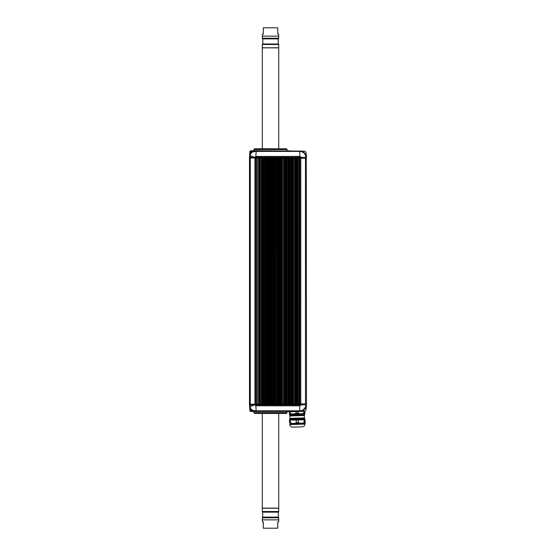 <?xml version="1.0" encoding="UTF-8"?>
<svg xmlns="http://www.w3.org/2000/svg" width="556" height="556" viewBox="0 0 556 556"><rect width="100%" height="100%" fill="white"/><g stroke="black" fill="none" stroke-linecap="round" stroke-linejoin="round"><path stroke-width="0.83" d="M278.646 36.14L278.646 34.055L277.743 34.055L277.743 27.8L263.301 27.8L263.301 34.055L262.397 34.055L262.397 36.14M262.397 519.86L262.397 521.945L263.301 521.945L263.301 528.2L277.743 528.2L277.743 521.945L278.646 521.945L278.646 519.86M278.73 148.786L278.73 47.858A0.493 0.493 0 0 0 278.73 47.788L262.321 47.788A0.493 0.493 0 0 0 262.314 47.858L262.314 148.786M278.73 47.788L262.321 47.788M278.723 47.76L278.723 44.48A0.493 0.493 0 0 0 278.354 44L262.689 44A0.493 0.493 0 0 0 262.321 44.48L262.321 47.76M278.354 44L262.689 44M278.229 43.848L278.229 38.878L262.814 38.878L262.814 43.848M278.229 38.878L262.814 38.878M278.354 38.718A0.493 0.493 0 0 0 278.723 38.239L278.723 36.14L262.321 36.14L262.321 38.239A0.493 0.493 0 0 0 262.689 38.718M262.314 413.435L262.314 508.142A0.493 0.493 0 0 0 262.321 508.212L262.321 511.52A0.493 0.493 0 0 0 262.689 512L262.689 517.282A0.493 0.493 0 0 0 262.321 517.761L262.321 519.86L278.723 519.86L278.723 517.761A0.493 0.493 0 0 0 278.354 517.282L262.689 517.282M278.73 413.435L278.73 508.142L262.314 508.142M278.354 517.282L278.354 512A0.493 0.493 0 0 0 278.723 511.52L278.73 508.212A0.493 0.493 0 0 0 278.73 508.142M300.796 404.24L291.754 404.24L291.796 157.974L300.796 157.974M293.033 404.24L293.088 157.974L293.033 404.24M291.754 404.24L291.698 157.974L291.754 404.24M291.671 404.24L291.629 157.974L291.671 404.24M291.629 404.24L291.58 157.974L291.629 404.24M291.58 404.24L289.725 404.24L289.752 157.974L291.58 157.974L291.58 404.24M289.725 404.24L289.725 157.974L289.711 404.24M289.683 404.24L289.683 157.974L289.669 404.24M289.634 404.24L289.634 157.974L289.627 404.24M289.593 404.24L288.091 404.24L288.126 157.974L289.593 157.974L289.593 404.24M288.091 404.24L288.05 157.974L288.091 404.24M288.05 404.24L288.008 157.974L288.05 404.24M288.008 404.24L285.93 404.24L285.965 157.974L288.008 157.974L287.994 404.24L288.008 157.974M285.93 404.24L284.436 404.24L284.477 157.974L285.965 157.974L285.923 404.24M284.436 404.24L284.387 157.974L284.436 404.24M284.387 404.24L282.399 404.24L282.441 157.974L284.387 157.974L284.387 404.24M282.399 404.24L282.441 157.974L282.399 404.24M282.358 404.24L282.358 157.974L282.344 404.24M282.316 404.24L282.316 157.974L282.302 404.24M282.274 404.24L280.773 404.24L280.815 157.974L282.274 157.974L282.26 404.24M280.773 404.24L280.717 157.974L280.773 404.24M280.683 404.24L280.641 157.974L280.683 404.24M280.641 404.24L280.599 157.974L280.641 404.24M280.599 404.24L280.544 157.974L280.599 404.24M280.516 404.24L280.467 157.974L280.516 404.24M280.467 404.24L278.869 404.24L278.91 157.974L280.467 157.974L280.46 404.24L280.467 157.974M278.869 404.24L278.869 157.974L278.855 404.24M278.827 404.24L278.771 157.974L278.827 404.24M278.737 404.24L278.737 157.974L278.73 404.24M278.695 404.24L278.695 157.974L278.681 404.24M278.653 404.24L277.11 404.24L277.138 157.974L278.653 157.974L278.653 404.24M277.11 404.24L277.069 157.974L277.11 404.24M277.069 404.24L277.027 157.974L277.069 404.24M277.027 404.24L276.978 157.974L277.027 404.24M276.978 404.24L276.971 157.974L276.978 404.24M276.937 404.24L276.895 157.974L276.937 404.24M276.895 404.24L275.164 404.24L275.192 157.974L276.895 157.974L276.881 404.24L276.895 157.974M275.164 404.24L275.164 157.974L275.15 404.24M275.123 404.24L275.123 157.974L275.109 404.24M275.081 404.24L275.081 157.974L275.067 404.24M275.032 404.24L275.025 157.974L275.032 404.24M274.991 404.24L274.991 157.974L274.977 404.24M274.949 404.24L273.448 404.24L273.489 157.974L274.949 157.974L274.935 404.24M273.448 404.24L273.489 157.974L273.448 404.24M273.406 404.24L273.35 157.974L273.406 404.24M273.323 404.24L273.274 157.974L273.323 404.24M273.274 404.24L271.46 404.24L271.502 157.974L273.274 157.974L273.267 404.24L273.274 157.974M271.46 404.24L271.404 157.974L271.46 404.24M271.377 404.24L271.377 157.974L271.363 404.24M271.335 404.24L271.335 157.974L271.321 404.24M271.286 404.24L269.785 404.24L269.834 157.974L271.286 157.974L271.286 404.24M269.785 404.24L269.834 157.974L269.785 404.24M269.743 404.24L269.702 157.974L269.743 404.24M269.702 404.24L269.66 157.974L269.702 404.24M269.66 404.24L269.618 157.974L269.66 404.24M269.618 404.24L267.797 404.24L267.832 157.974L269.618 157.974L269.618 404.24M267.797 404.24L267.797 157.974L267.784 404.24M267.756 404.24L267.756 157.974L267.742 404.24M267.714 404.24L267.714 157.974L267.7 404.24M267.672 404.24L266.129 404.24L266.157 157.974L267.672 157.974L267.672 404.24M266.129 404.24L266.081 157.974L266.129 404.24M266.081 404.24L266.039 157.974L266.081 404.24M266.039 404.24L265.983 157.974L266.039 404.24M265.956 404.24L265.914 157.974L265.956 404.24M265.914 404.24L264.183 404.24L264.211 157.974L265.914 157.974L265.9 404.24L265.914 157.974M264.183 404.24L264.183 157.974L264.169 404.24M264.142 404.24L264.142 157.974L264.128 404.24M264.093 404.24L264.037 157.974L264.093 404.24M264.01 404.24L264.01 157.974L263.996 404.24M263.968 404.24L249.505 404.24L249.505 157.974L263.968 157.974L263.954 404.24M260.201 404.24L260.25 157.974L260.201 404.24M256.483 404.24L256.483 157.974M306.495 405.345L306.467 404.893L306.307 405.553L305.946 404.893L249.533 404.893L249.922 410.947L250.659 411.461L289.183 411.454L304.98 410.995L305.939 410.064L306.495 405.345L306.245 158.307L301.345 158.307L301.38 157.32L305.946 157.32L255.989 157.32L255.816 156.438L299.906 156.403L301.088 157.32M298.767 157.974L298.732 404.893L298.774 158.022M295.375 404.24L295.375 157.974M293.207 404.24L293.207 157.974L293.207 404.24M291.74 157.974L291.74 404.24L291.712 157.974M291.552 157.974L291.566 404.24L291.552 157.974M289.836 404.24L289.836 157.974M289.766 157.974L289.766 404.24L289.794 157.974M289.579 157.974L289.579 404.24L289.579 157.974M288.14 157.974L288.14 404.24L288.133 157.974M287.966 157.974L287.966 404.24L287.966 157.974M285.979 157.974L285.979 404.24L286.006 157.974M284.373 157.974L284.373 404.24L284.345 157.974M284.29 157.974L284.304 404.24L284.29 157.974M282.476 404.24L282.476 157.974M280.759 157.974L280.759 404.24L280.731 157.974M280.585 157.974L280.585 404.24L280.558 157.974M280.426 157.974L280.426 404.24L280.426 157.974M278.785 157.974L278.785 404.24L278.813 157.974M278.612 157.974L278.612 404.24L278.639 157.974M278.598 157.974L278.598 404.24L278.598 157.974M277.152 157.974L277.152 404.24L277.152 157.974M276.839 157.974L276.853 404.24L276.839 157.974M275.206 157.974L275.234 404.24L275.206 157.974M273.392 157.974L273.392 404.24L273.364 157.974M273.225 157.974L273.232 404.24L273.225 157.974M271.536 157.974L271.543 404.24L271.536 157.974M271.418 157.974L271.418 404.24L271.446 157.974M271.272 157.974L271.272 404.24L271.272 157.974M269.577 157.974L269.604 404.24L269.577 157.974M267.874 157.974L267.881 404.24L267.874 157.974M267.631 157.974L267.631 404.24L267.658 157.974M267.617 157.974L267.617 404.24L267.617 157.974M266.171 157.974L266.171 404.24L266.171 157.974M266.025 157.974L266.025 404.24L265.997 157.974M265.865 157.974L265.872 404.24L265.865 157.974M264.225 157.974L264.253 404.24L264.225 157.974M264.051 157.974L264.051 404.24L264.079 157.974M262.543 404.24L262.543 157.974M260.375 404.24L260.375 157.974M249.505 157.974L249.519 404.24L249.519 157.974M253.779 150.752L299.99 151.072L254.877 151.044L250.971 152.045L254.238 150.766L254.877 151.044M276.193 157.974L276.207 157.32L249.533 157.32L250.11 152.761L250.054 157.32L249.533 157.32L249.991 154.596M250.971 152.045L250.346 152.9L250.221 155.437L250.033 152.921M284.283 157.32L288.369 157.32L284.283 157.32L284.255 158.307M305.974 156.855L306.419 158.307L306.314 156.667L305.974 156.855M305.814 155.2L306.127 156.521C305.452 153.081 303.409 151.267 299.99 151.072L304.98 151.218L305.939 152.149L306.127 156.521C305.967 155.868 305.89 155.909 305.883 156.653L305.897 157.32C305.446 153.713 303.409 151.746 299.781 151.406L256.17 151.406L255.816 156.438L254.78 157.32M299.774 157.32L299.781 151.406M250.054 157.32L249.533 157.32L249.679 154.429M250.11 152.761L250.832 151.823L253.008 150.752M305.939 152.149L306.495 156.868M288.613 150.752L289.266 151.03M250.318 154.832C250.839 152.893 252.125 151.83 254.168 151.642L254.238 150.766M249.866 151.851L251.062 150.752L249.922 151.267L249.769 153.157L249.922 151.288M249.734 153.699L249.929 151.204L251.68 150.752M251.062 150.752L252.765 150.752M250.158 157.32L250.221 155.437M255.253 150.752L255.253 151.503L254.168 151.642M255.253 151.503L256.17 151.406M304.674 153.157L305.265 153.991M304.98 151.218L299.99 151.072M251.131 150.752L249.922 151.239L249.825 151.996M276.207 157.32L257.379 157.32M288.369 157.32L288.411 158.307M249.575 157.974L249.54 157.32L249.588 157.974M256.316 148.786L258.464 148.786M253.995 149.557A0.82 0.82 0 0 1 254.815 148.786L286.229 148.786A0.82 0.82 0 0 1 287.049 149.557L253.995 149.557L253.932 150.752M250.297 404.893L249.637 404.893M249.672 407.617L250.11 409.459L250.318 407.381L250.256 409.167L250.054 404.893L249.533 404.893L249.588 404.24L249.72 408.382M250.11 409.459L250.832 410.391L254.238 411.447L254.877 411.169L250.971 410.168L250.033 409.299M305.814 407.013L306.127 405.692C305.967 406.346 305.89 406.304 305.883 405.567C305.3 408.882 303.333 410.655 299.983 410.884L291.052 411.398M303.91 404.893L301.602 404.893M304.674 409.056L305.265 408.229M288.536 411.197L254.877 411.169M249.734 408.514L249.929 411.009L251.68 411.461M257.379 404.893L255.378 404.893M276.207 404.893L273.788 404.893L277.298 404.893L276.207 404.893L276.193 404.24M287.25 404.893L284.505 404.893L287.25 404.893M293.498 404.24L293.526 404.893L292.803 404.893L294.59 404.893L294.59 157.32M292.407 404.893L291.712 404.893L292.407 404.893M253.779 411.461L252.431 411.461M305.883 405.567L305.897 404.893C306.544 406.617 302.54 411.69 299.781 410.808L256.17 410.808L255.816 405.776L299.906 405.817L301.088 404.893L299.774 404.893L299.781 410.808M306.175 405.553L305.939 410.064L306.127 405.692C305.473 409.084 303.43 410.898 299.99 411.141L297.995 411.523L304.89 411.329L304.931 412.92L304.89 411.329M255.989 404.893L255.816 405.776L254.78 404.893M290.566 410.808L289.266 411.19M250.318 407.381C250.846 409.32 252.132 410.384 254.168 410.571L254.238 411.447M250.158 404.893L250.221 406.777M255.253 411.461L255.253 410.71L254.168 410.571M255.253 410.71L256.17 410.808M301.38 404.893L301.345 403.913L306.238 403.913L306.273 404.893L301.79 404.893M284.283 404.893L284.255 403.913M288.369 404.893L288.411 403.913M282.58 413.435L284.735 413.435M280.731 413.372L260.25 413.435M287.049 412.656L253.995 412.656A0.82 0.82 0 0 0 254.815 413.435L286.229 413.435A0.82 0.82 0 0 0 287.049 412.656L287.111 411.461M258.464 413.435L256.316 413.435M289.454 411.44L289.183 413.372C289.203 414.317 289.203 414.317 289.183 413.372C289.203 414.317 289.203 414.317 289.183 413.372M289.44 413.157L290.162 413.344C292.164 414.234 294.131 414.178 296.07 413.171L296.181 411.252L290.121 411.753L297.995 411.523L298.044 413.115C300.038 414.012 302.005 413.949 303.951 412.948L304.667 412.719M303.951 412.948L303.847 411.127L302.332 411.072M296.07 413.171L298.044 413.115M292.852 415.422L304.5 415.089L304.653 414.651L289.558 415.082L289.537 414.394L304.952 413.622M304.931 412.92C304.959 413.866 304.959 413.866 304.931 412.92C304.959 413.866 304.959 413.866 304.931 412.92M292.949 418.703L289.829 418.793L289.676 419.231L304.771 418.8L305.209 422.435C305.237 423.387 305.237 423.387 305.209 422.435C305.237 423.387 305.237 423.387 305.209 422.435L305.029 419.634L301.018 419.648L289.697 419.975L289.454 422.887L290.44 422.859L289.454 422.887C289.481 423.839 289.481 423.839 289.454 422.887C289.481 423.839 289.481 423.839 289.454 422.887M293.193 427.105L302.381 426.841C303.965 426.64 304.82 425.736 304.931 424.138L289.829 424.569C290.03 426.16 290.934 427.015 292.532 427.119L293.193 427.105M289.377 420.315L290.364 420.287L290.44 422.859C292.435 423.755 294.402 423.693 296.348 422.692L298.315 422.636C300.31 423.526 302.283 423.47 304.222 422.463L304.938 422.24M289.829 424.569L289.808 423.915L305.23 423.144M289.676 419.231L289.697 419.975L305.133 419.863M301.018 419.648L304.097 419.662L304.222 422.463M300.796 411.113L300.254 411.134M278.73 47.858L262.314 47.858M278.723 44.48L262.321 44.48M278.723 38.239L262.321 38.239M278.723 508.24L262.321 508.24M278.73 508.212L262.321 508.212M278.723 511.52L262.321 511.52M278.229 512.152L262.814 512.152M278.354 512L262.689 512M278.229 517.122L262.814 517.122M278.723 517.761L262.321 517.761M305.473 403.913L305.473 158.307M300.796 403.913L300.796 158.307M299.865 404.24L299.865 157.974M299.642 404.24L299.642 157.974M298.982 404.24L298.982 157.974M297.801 404.24L297.801 157.974M297.092 404.24L297.092 157.974M296.786 404.24L296.786 157.974M296.133 404.24L296.133 157.974M295.736 404.24L295.736 157.974M295.493 404.24L295.493 157.974M295.445 404.24L295.445 157.974M295.111 404.24L295.111 157.974M293.575 404.24L293.575 157.974M293.297 404.24L293.297 157.974M293.144 404.24L293.144 157.974M292.977 404.24L292.977 157.974M292.456 404.24L292.456 157.974M291.782 404.24L291.782 157.974L291.796 404.24M291.003 404.24L291.003 157.974M290.698 404.24L290.698 157.974M289.808 404.24L289.808 157.974M288.925 404.24L288.925 157.974M288.793 404.24L288.793 157.974M287.07 404.24L287.07 157.974M286.59 404.24L286.59 157.974M286.083 404.24L286.083 157.974M286.048 404.24L286.048 157.974M286.02 404.24L286.02 157.974M285.263 404.24L285.263 157.974M285.131 404.24L285.131 157.974M284.464 404.24L284.464 157.974L284.477 404.24M284.331 404.24L284.331 157.974M283.977 404.24L283.977 157.974M283.539 404.24L283.539 157.974M281.6 404.24L281.6 157.974M281.468 404.24L281.468 157.974M280.801 404.24L280.801 157.974L280.815 404.24M279.779 404.24L279.779 157.974M279.418 404.24L279.418 157.974M278.973 404.24L278.973 157.974M278.938 404.24L278.938 157.974M277.944 404.24L277.944 157.974M277.812 404.24L277.812 157.974M275.971 404.24L275.971 157.974M275.693 404.24L275.693 157.974M275.241 404.24L275.241 157.974M274.282 404.24L274.282 157.974M274.15 404.24L274.15 157.974M273.482 404.24L273.482 157.974L273.489 404.24M272.489 404.24L272.489 157.974M272.134 404.24L272.134 157.974M270.619 404.24L270.619 157.974M270.487 404.24L270.487 157.974M269.82 404.24L269.82 157.974L269.834 404.24M269.563 404.24L269.563 157.974M268.972 404.24L268.972 157.974M268.611 404.24L268.611 157.974M267.839 404.24L267.839 157.974M266.956 404.24L266.956 157.974M266.824 404.24L266.824 157.974M265.407 404.24L265.407 157.974M265.129 404.24L265.129 157.974M264.267 404.24L264.267 157.974M263.301 404.24L263.301 157.974M262.905 404.24L262.905 157.974M262.654 404.24L262.654 157.974M262.606 404.24L262.606 157.974M262.21 404.24L262.21 157.974M261.389 404.24L261.389 157.974M260.305 404.24L260.305 157.974M260.145 404.24L260.145 157.974M259.617 404.24L259.617 157.974M258.964 404.24L258.964 157.974M258.748 404.24L258.748 157.974M257.643 404.24L257.643 157.974M256.094 404.24L256.094 157.974M255.878 404.24L255.878 157.974M254.947 404.24L254.947 157.974M250.29 404.24L250.29 157.974M305.883 156.653C305.3 153.331 303.333 151.559 299.983 151.329M290.566 151.406L290.573 150.801M250.464 152.664L249.713 153.929L249.769 153.157C250.089 151.816 250.93 151.01 252.306 150.752M285.791 150.752L285.791 151.406M287.994 150.752L288.175 151.406M254.634 157.32L250.2 155.687M255.433 157.32L255.468 157.974M290.093 157.974L290.065 157.32M293.498 157.974L293.526 157.32M298.864 157.32L298.899 157.974M254.342 157.32L254.37 157.974M249.936 157.32L249.957 157.974M296.633 157.974L296.633 157.32M297.224 157.974L297.203 157.32M249.72 408.326L249.866 410.363M299.983 410.884L290.573 411.412M250.971 410.168L253.008 411.461M250.464 409.55L249.72 408.34M285.791 411.461L285.791 410.808M287.994 411.461L288.175 410.808M251.062 411.461L249.866 410.328L249.922 410.926M249.922 410.974L249.825 410.217M252.306 411.461C250.93 411.204 250.089 410.397 249.769 409.056L249.776 409.105M254.634 404.893L250.2 406.526M255.433 404.893L255.468 404.24M290.093 404.24L290.065 404.893M296.633 404.24L296.633 404.893M297.224 404.24L297.203 404.893M298.864 404.893L298.899 404.24M254.342 404.893L254.37 404.24M249.936 404.893L249.957 404.24M289.134 411.781L290.121 411.753L290.162 413.344M290.517 419.954L296.272 420.114L296.348 422.692M298.065 419.738L298.315 422.636M304.771 418.8L304.424 417.938L289.982 418.355L289.829 418.793L301.477 418.459M289.982 418.355L289.912 415.944L304.354 415.527L304.5 415.089M282.434 404.24L282.434 157.974M278.897 404.24L278.897 157.974M271.488 404.24L271.488 157.974M249.72 153.866L249.672 154.596M306.175 156.66L306.008 153.519M306.002 153.31L305.967 152.726M287.049 149.557L287.111 150.752M249.561 405.512L249.54 405.081M299.99 411.141L304.98 410.995M253.995 412.656L253.932 411.461M289.558 415.082L289.912 415.944M304.632 413.963L304.653 414.651M304.424 417.938L304.354 415.527M304.91 423.484L304.931 424.138"/></g></svg>
